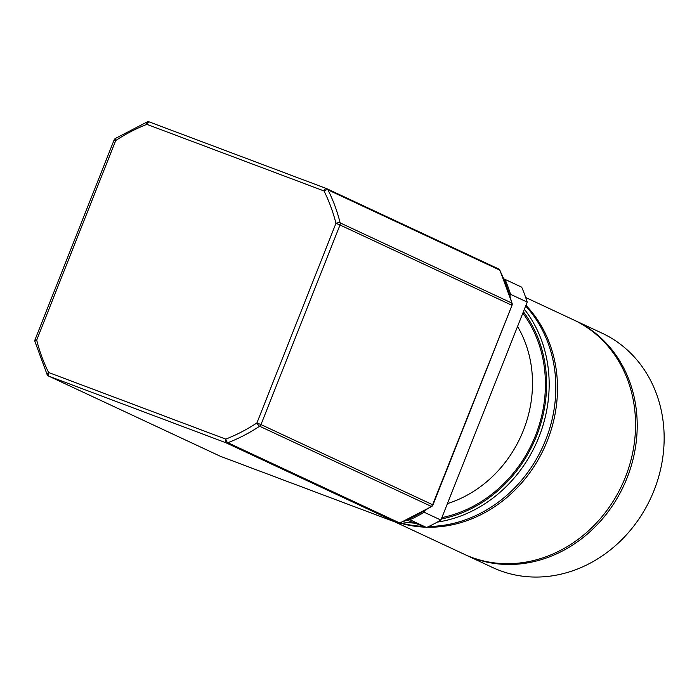 <?xml version="1.0" encoding="UTF-8"?>
<svg xmlns="http://www.w3.org/2000/svg" width="699" height="699" viewBox="0 0 699 699"><rect width="100%" height="100%" fill="white"/><g stroke="black" fill="none" stroke-linecap="round" stroke-linejoin="round"><path stroke-width="1.05" d="M431.737 506.443L399.959 522.939A3.233 1.127 -111.3 0 1 399.531 522.896A174.575 153.71 -65 0 0 431.292 506.408A3.233 2.848 115 0 0 432.62 504.748L432.961 504.931A3.233 3.233 0 0 1 431.737 506.443A3.233 0.874 -123.4 0 1 431.292 506.408L259.644 426.241A3.233 0.874 -123.4 0 1 256.926 422.93L335.948 223.339L340.002 224.991A3.233 2.848 115 0 0 340.16 222.885A3.233 1.04 165.9 0 0 335.948 223.339A171.342 150.87 -65 0 0 324.004 190.949A3.233 1.258 -26.6 0 1 327.997 189.883A174.575 153.71 115 0 1 340.16 222.885L511.799 303.051A174.575 153.71 -65 0 0 499.636 270.05A3.233 1.258 -26.6 0 1 499.934 270.321L512.114 303.375A3.233 1.04 165.9 0 0 511.799 303.051A3.233 2.848 115 0 1 511.642 305.157L340.002 224.991L260.98 424.581L432.62 504.748L511.983 305.349A3.233 3.233 0 0 0 512.114 303.375M114.103 139.992L35.081 339.574L36.697 340.116A171.342 150.87 -65 0 0 48.633 372.506A3.233 1.258 153.4 0 0 47.13 374.603L34.95 341.549A3.233 1.04 -14.1 0 1 36.697 340.116L115.719 140.534A171.342 150.87 -65 0 1 146.886 124.352A3.233 1.529 -69.4 0 1 149.411 121.975L326.538 188.573A3.233 1.529 -69.4 0 1 326.582 188.599A3.233 2.848 115 0 1 326.765 188.669A3.233 3.233 0 0 0 326.538 188.573A3.233 1.529 -69.4 0 0 324.004 190.949L146.886 124.352A3.233 1.127 -111.3 0 1 147.105 121.984L115.326 138.481A3.233 3.233 0 0 0 114.103 139.992L115.719 140.534A3.233 0.874 -123.4 0 1 115.326 138.481M47.13 374.603A3.233 3.233 0 0 0 48.659 376.088A3.233 2.848 115 0 0 48.834 376.158A3.233 1.529 -69.4 0 1 48.633 372.506L225.751 439.112A3.233 1.529 -69.4 0 0 225.952 442.764A3.233 2.848 115 0 0 227.891 442.729A3.233 1.127 -111.3 0 1 225.751 439.112A171.342 150.87 -65 0 0 256.926 422.93L260.98 424.581A3.233 2.848 115 0 1 259.644 426.241A174.575 153.71 115 0 1 227.891 442.729L399.531 522.896A3.233 2.848 115 0 1 397.6 522.931L225.952 442.764L48.834 376.158L220.473 456.325L397.6 522.931A3.233 1.529 -69.4 0 0 397.652 522.948A3.233 3.233 0 0 0 399.959 522.939M441.331 518.99A127.375 112.155 -65 0 0 536.614 435.774A127.375 112.155 -65 0 0 523.376 311.754M437.259 522.127A129.315 113.858 -65 0 0 539.043 436.761A129.315 113.858 -65 0 0 524.372 309.246M428.81 526.461A129.315 113.858 -65 0 0 545.709 439.872A129.315 113.858 -65 0 0 525.648 306.022M427.194 527.221A129.315 113.858 -65 0 0 547.378 440.658A129.315 113.858 -65 0 0 525.928 305.314M395.381 522.101L464.049 554.167A129.315 113.858 -65 0 0 625.422 477.102A129.315 113.858 -65 0 0 573.503 319.836L525.692 297.503M464.887 554.56A129.315 113.858 -65 0 0 465.717 554.954A129.315 113.858 -65 0 0 627.09 477.88A129.315 113.858 -65 0 0 575.163 320.614A129.315 113.858 -65 0 0 574.333 320.229M465.717 554.954L492.664 567.536A129.315 113.858 -65 0 0 654.028 490.471A129.315 113.858 -65 0 0 602.11 333.196L575.163 320.614M399.845 522.983A129.315 113.858 -65 0 0 425.63 527.177M503.935 278.971L505.045 279.39A174.575 153.71 115 0 1 510.541 294.305L509.99 295.686M424.843 510.759L424.241 512.28A174.575 153.71 115 0 1 409.885 519.733L408.627 519.27M400.3 522.808A129.315 113.858 -65 0 0 423.515 526.382M510.541 294.305L527.203 302.09L440.903 520.065L424.241 512.28M440.903 520.065A174.575 153.71 115 0 1 426.547 527.518L409.885 519.733M426.547 527.518L406.792 520.091M527.203 302.09A174.575 153.71 115 0 0 521.707 287.175L505.045 279.39M402.869 521.769A129.315 113.858 -65 0 0 414.996 523.175M406.661 520.152A127.375 112.155 -65 0 0 407.106 520.213M147.105 121.984A3.233 3.233 0 0 1 149.411 121.975A3.233 1.529 -69.4 0 1 149.464 121.993L326.485 188.555M326.94 188.756L498.23 268.766A3.233 2.848 115 0 1 499.636 270.05L327.997 189.883A3.233 2.848 115 0 0 326.765 188.669L498.404 268.835A3.233 3.233 0 0 1 499.934 270.321M397.748 522.983A3.233 1.529 -69.4 0 1 397.652 522.948L220.526 456.351A3.233 1.529 -69.4 0 1 220.473 456.325A3.233 2.848 115 0 1 220.124 456.167M220.578 456.368A3.233 1.529 -69.4 0 1 220.526 456.351A3.233 3.233 0 0 1 220.299 456.255L48.659 376.088M517.557 326.468A116.383 102.473 115 0 1 523.385 430.418A116.383 102.473 115 0 1 447.421 503.612M441.873 517.61A126.082 111.019 -65 0 0 535.548 435.372A126.082 111.019 -65 0 0 522.835 313.126M432.961 504.931L511.983 305.349M35.081 339.574A3.233 3.233 0 0 0 34.95 341.549"/></g></svg>
